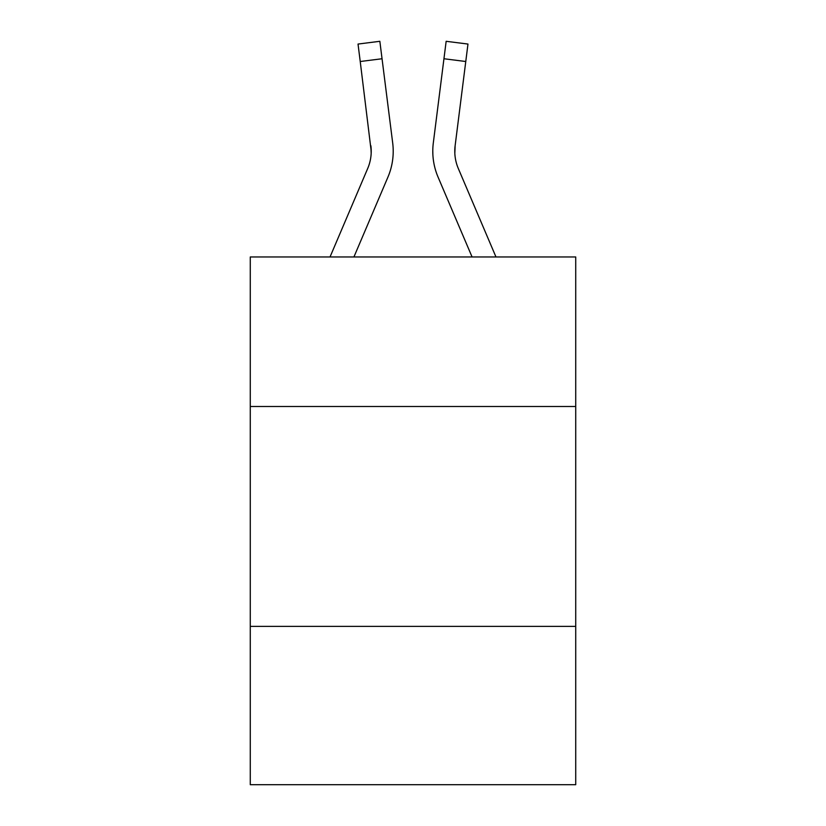 <?xml version="1.0" encoding="UTF-8"?>
<svg xmlns="http://www.w3.org/2000/svg" width="826" height="826" viewBox="0 0 826 826"><rect width="100%" height="100%" fill="white"/><g stroke="black" fill="none" stroke-linecap="round" stroke-linejoin="round"><path stroke-width="1.24" d="M575.722 406.495L575.722 256.969L250.278 256.969L250.278 406.495L575.722 406.495L575.722 784.7L250.278 784.7L250.278 406.495M575.722 626.376L250.278 626.376M353.92 256.969L387.941 177.084A65.966 65.966 0 0 0 392.691 142.97L382.046 58.749L360.229 61.506L358.03 44.057L379.846 41.3L382.046 58.749M393.207 151.21L393.207 151.757M392.36 140.337L392.691 142.97M472.08 256.969L438.059 177.084A65.966 65.966 0 0 1 433.309 142.97L446.154 41.3L467.97 44.057L465.771 61.506L443.954 58.749M495.972 256.969L458.296 168.473A43.974 43.974 0 0 1 455.126 145.727L454.827 153.388L455.126 145.727L454.827 153.388L455.126 145.727L454.827 153.388L455.126 145.727L454.827 153.388L455.126 145.727L454.827 153.388L455.126 145.727L465.771 61.506M330.028 256.969L367.704 168.473A43.974 43.974 0 0 0 371.225 151.334L360.229 61.506M367.704 168.473A43.974 43.974 0 0 0 370.874 145.727A43.974 43.974 0 0 1 367.704 168.473A43.974 43.974 0 0 0 371.225 151.334A43.974 43.974 0 0 1 367.704 168.473A43.974 43.974 0 0 0 371.225 151.334A43.974 43.974 0 0 1 367.704 168.473A43.974 43.974 0 0 0 371.225 151.334A43.974 43.974 0 0 1 367.704 168.473A43.974 43.974 0 0 0 370.874 145.727L371.173 153.388M432.865 154.462L432.793 151.21M433.309 142.97L433.64 140.337M446.154 41.3L467.97 44.057M358.03 44.057L379.846 41.3"/></g></svg>
